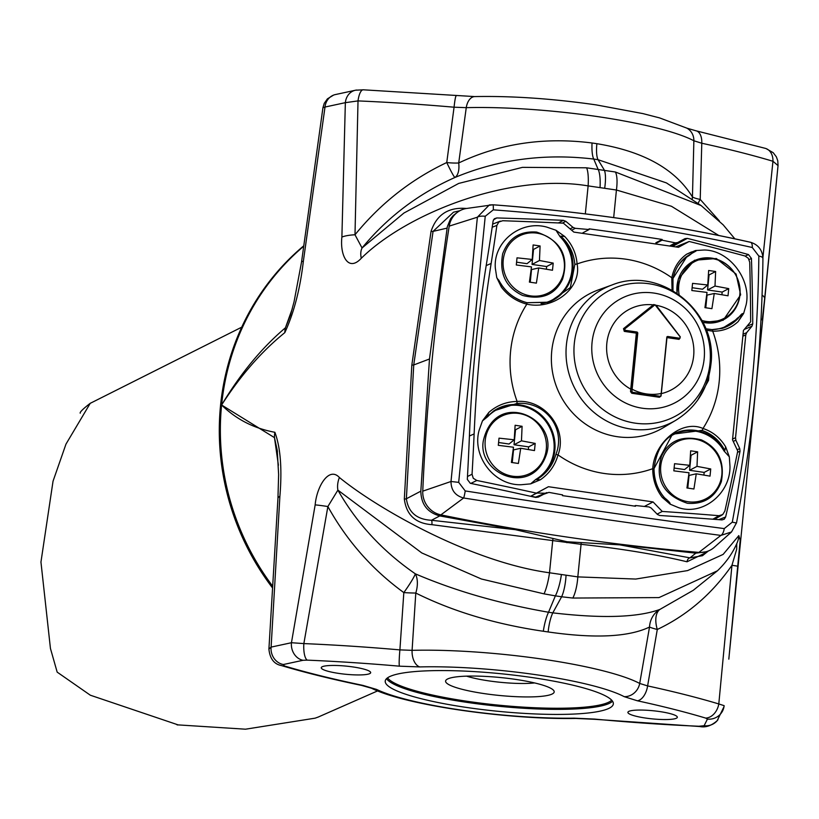 <?xml version="1.0" encoding="UTF-8"?>
<svg xmlns="http://www.w3.org/2000/svg" width="819" height="819" viewBox="0 0 819 819"><rect width="100%" height="100%" fill="white"/><g stroke="black" fill="none" stroke-linecap="round" stroke-linejoin="round"><path stroke-width="1.23" d="M318.468 716.953L315.151 718.161L245.505 729.197L178.163 724.897A22.922 5.846 100.1 0 1 176.791 724.641M178.163 724.897L90.336 695.208L57.166 672.123L50.44 648.443L40.95 562.059L53.04 481.193L65.97 444.123L90.254 403.276L91.257 402.805M403.828 592.598L399.897 649.887A379.504 62.367 -174.3 0 0 303.859 643.591L327.876 506.531C346.867 540.837 372.184 569.533 403.828 592.598A22.922 2.426 -54.4 0 0 415.356 573.843C382.627 551.269 356.808 523.361 337.889 490.12L421.785 552.938L481.398 579.002L544.051 593.867L555.374 595.863L548.525 612.243C499.682 603.746 455.292 590.949 415.356 573.843A22.922 13.595 -68.9 0 1 415.786 593.048C452.907 611.496 495.413 624.221 543.314 631.254L548.146 631.951C594.819 638.687 628.613 637.049 649.518 627.047L639.7 683.445A149.662 24.59 -174.3 0 0 412.09 650.337L415.786 593.048A22.922 1.833 3.9 0 1 403.828 592.598M728.818 659.152L740.202 540.274L738.81 535.606L723.146 554.391L687.653 570.577L635.769 579.053L577.815 576.893L549.508 572.778C470.945 562.09 377.6 508.701 339.404 477.508C328.941 466.144 316.748 486.466 315.161 504.883L291.451 642.72L271.109 647.102L279.893 496.273C282.176 468.714 280.497 447.379 274.877 432.289A22.922 21.478 111.3 0 0 274.478 437.643L277.231 450.245L278.624 474.549L277.948 498.413L268.908 649.129M274.877 432.289C253.931 428.398 236.179 419.308 221.601 404.995L274.478 437.643L278.409 465.223M292.311 308.64L285.442 327.784A22.922 19.615 46.3 0 0 284.817 332.637C293.929 312.848 300.102 289.097 303.337 261.384L325.01 107.043L345.352 102.662L341.892 237.049C339.793 255.569 348.28 272.451 361.292 258.261C407.094 213.155 509.807 172.758 588.124 185.893L616.431 190.018L671.457 206.275L718.724 235.452M301.576 261.804L294.062 301.74L290.489 314.977L285.442 327.784C261.947 347.625 240.663 373.362 221.601 404.995C240.551 375.491 261.619 351.371 284.817 332.637M737.939 566.39A22.922 0.758 -174.5 0 0 731.951 565.305L718.795 703.951A379.504 62.367 -174.3 0 0 647.614 685.912L657.288 629.473C687.131 615.345 712.018 593.959 731.951 565.305L736.68 549.293L736.752 543.714M693.273 590.294L659.919 609.418C637.766 617.495 602.067 618.642 552.805 612.858L561.629 596.775L572.85 598.054L658.988 597.594L717.454 570.782L693.273 590.294M657.288 629.473A22.922 12.295 65.6 0 1 659.919 609.418A22.922 20.803 73.1 0 0 649.518 627.047A22.922 2.467 9.8 0 0 657.288 629.473M315.161 504.883A22.922 1.208 9.7 0 1 327.876 506.531L337.889 490.12A22.922 17.885 128 0 1 339.404 477.508M548.146 631.951A22.922 6.378 -83.1 0 1 552.805 612.858L548.525 612.243A22.922 5.559 -80.4 0 0 543.314 631.254M561.363 574.877A22.922 5.651 100.9 0 1 555.374 595.863L561.629 596.775A22.922 6.276 95.7 0 0 566.031 575.552M412.09 650.337L399.897 649.887A15.285 1.126 -85 0 0 399.406 666.175L419.737 666.922A15.285 9.163 -91.5 0 1 412.09 650.337M647.614 685.912L639.7 683.445A15.285 13.984 -62.1 0 1 624.191 696.662L637.377 700.788A15.285 8.63 -77.8 0 0 647.614 685.912M734.848 238.82L723.197 224.867L701.125 205.569L615.376 172L586.578 167.813L522.481 167.352L458.671 183.436L403.921 213.032L362.049 247.983L354.996 234.766L358.016 100.911A379.504 62.367 5.7 0 1 454.064 107.207L446.754 162.541C411.128 179.392 380.538 203.47 354.996 234.777M692.239 199.345A22.922 18.479 144.8 0 1 692.444 196.98C675.317 169.103 643.468 151.341 596.877 143.694L592.045 142.987C544.051 136.875 499.61 143.54 458.712 162.981A22.922 5.672 -172.4 0 1 446.754 162.541A22.922 1.382 -114.5 0 0 454.914 177.498C498.372 159.357 544.655 153.225 593.755 159.07L598.034 159.695L666.42 182.913L701.136 205.559M456.183 95.895A15.285 1.126 95 0 0 456.152 95.884A15.285 1.126 95 0 0 454.064 107.207L466.257 107.658L458.712 162.981A22.922 11.271 -111.2 0 1 454.914 177.498C418.314 193.745 387.356 217.24 362.059 247.983A22.922 14.435 48.6 0 0 361.292 258.261M698.136 203.419A22.922 8.477 133.9 0 1 700.214 199.406L701.781 143.243A379.504 62.367 5.7 0 1 772.962 161.271L762.919 257.524M695.689 130.733A15.285 8.63 102.2 0 1 695.976 130.784A15.285 8.63 102.2 0 1 701.781 143.243L693.867 140.766A149.662 24.59 5.7 0 0 466.257 107.658A15.285 9.163 -91.5 0 1 474.744 96.581C512.172 95.854 552.723 98.638 596.396 104.934L642.895 113.595L659.551 117.885L686.742 128.092A15.285 13.984 117.9 0 1 693.867 140.766L692.444 196.98A22.922 5.037 -178.5 0 0 700.214 199.406L719.389 220.956M592.045 142.987A22.922 5.753 -83.4 0 0 593.755 159.07L597.972 169.011A22.922 5.999 95.5 0 1 600.061 187.172M596.877 143.694A22.922 6.183 -80.1 0 0 598.034 159.695L604.227 169.922A22.922 5.938 101 0 1 604.729 187.848M279.893 496.273A22.922 5.774 -176.5 0 0 277.948 498.413M301.566 261.855A22.922 1.72 7.8 0 1 301.566 261.793A22.922 1.72 7.8 0 1 303.337 261.384M333.568 95.106L327.426 98.843L324.242 103.358L322.932 107.77L325.01 107.043A15.285 13.759 75.6 0 1 334.961 94.656L355.692 90.192A15.285 13.073 79.8 0 0 345.352 102.662L358.016 100.911A15.285 4.945 92.4 0 1 363.278 89.803A15.285 4.945 92.4 0 0 363.278 89.803L474.795 96.591A15.285 9.163 -91.5 0 0 474.744 96.581M303.859 643.591L291.451 642.72A15.285 13.073 -100.2 0 0 303.01 660.288L307.217 660.134A15.285 4.945 -87.6 0 1 303.859 643.591M738.81 535.606A22.922 21.724 22.3 0 1 737.284 542.434A22.922 21.724 22.3 0 1 737.264 542.495M724.139 705.661L718.795 703.951A15.285 11.507 -73.3 0 1 705.702 718.099L707.432 719.113A15.285 15.08 10.1 0 0 723.986 706.777A15.285 15.08 10.1 0 0 723.986 706.736A15.285 15.08 10.1 0 0 724.139 705.661M354.996 234.766A22.922 6.265 -178.4 0 0 341.892 237.049M760.953 320.362L762.397 318.847L764.67 298.556L778.04 165.602L772.962 161.271A15.285 11.507 106.7 0 0 765.489 148.393A15.285 11.507 106.7 0 0 765.437 148.382M762.09 295.137A22.922 6.716 5.9 0 1 764.67 298.556M628.89 711.353A24.836 4.085 5.7 0 1 656.316 711.107A24.836 4.085 5.7 0 1 677.333 717.27A24.836 4.085 5.7 0 1 652.211 718.867A24.836 4.085 5.7 0 1 627.907 712.335A24.836 4.085 5.7 0 1 628.89 711.353M322.236 666.738A24.836 4.085 5.7 0 1 349.662 666.502A24.836 4.085 5.7 0 1 370.679 672.665A24.836 4.085 5.7 0 1 345.557 674.252A24.836 4.085 5.7 0 1 321.253 667.731A24.836 4.085 5.7 0 1 322.236 666.738M389.772 676.566A114.629 18.837 5.7 0 1 516.339 675.44A114.629 18.837 5.7 0 1 613.349 703.879A114.629 18.837 5.7 0 1 497.42 711.24A114.629 18.837 5.7 0 1 385.227 681.111A114.629 18.837 5.7 0 1 389.772 676.566M707.432 719.113L704.115 725.716L698.914 726.248A364.271 59.859 5.7 0 1 594.451 719.072L574.109 718.171A134.439 22.093 5.7 0 1 376.586 689.434L362.909 685.39A364.271 59.859 5.7 0 1 284.388 665.949L283.384 664.516A15.285 13.759 75.6 0 1 271.109 647.102L268.908 649.078C269.901 658.722 274.119 664.229 281.572 665.601A15.285 11.486 106.6 0 1 281.511 665.591A15.285 11.486 106.6 0 1 280.886 665.386M284.388 665.949A15.285 11.486 106.6 0 1 281.562 665.612M362.909 685.39A15.285 8.18 101.8 0 1 361.343 685.36A15.285 8.18 101.8 0 1 361.292 685.349C331.286 679.105 304.688 672.512 281.511 665.591M376.586 689.434A15.285 13.728 115.6 0 1 371.509 688.226L361.343 685.349M574.109 718.171A15.285 8.63 89.1 0 0 575.788 718.447A15.285 8.63 89.1 0 0 575.839 718.447C507.852 719.706 405.569 705.333 371.488 688.216A15.285 13.728 115.6 0 1 371.099 688.021M594.451 719.072A15.285 0.584 95.3 0 0 594.522 719.287L575.788 718.437M698.914 726.248A15.285 4.914 92.5 0 0 699.733 726.514A15.285 4.914 92.5 0 0 699.754 726.525A15.285 4.914 92.5 0 0 699.938 726.514M704.115 725.716A15.285 14.977 40.3 0 0 717.219 720.659A15.285 14.977 40.3 0 0 717.249 720.618A15.285 14.977 40.3 0 0 717.976 719.686M773.648 210.002L778.04 165.602M695.976 130.784A15.285 8.63 102.2 0 1 696.017 130.794L765.489 148.393M356.664 90.049A15.285 13.073 79.8 0 0 355.763 90.172A15.285 13.073 79.8 0 0 355.692 90.182M515.264 529.658L431.48 520.27A3.819 0.921 -86.4 0 1 431.889 524.662L581.07 544.318C621.611 548.72 656.93 554.545 687.039 561.783L706.807 552.241M463.349 209.224A3.819 0.911 93.1 0 0 463.472 208.292C447.102 207.862 436.292 215.571 431.04 231.419L411.824 365.12L413.738 364.957L433.067 231.378L453.501 212.203M566.943 542.721L567.076 541.758L515.284 529.658L439.762 515.919L431.48 520.27C416.687 519.481 408.323 512.305 406.378 498.761A3.819 0.706 3.2 0 1 404.33 499.058C406.378 514.936 415.561 523.474 431.889 524.662M702.456 555.712L689.946 557.862A3.819 2.652 -75.4 0 0 687.039 561.783M705.978 551.781L695.822 553.163L619.758 544.86L567.076 541.758M411.824 365.12L404.33 499.058M466.564 208.466L463.472 208.292M515.09 679.32A54.566 8.968 5.7 0 1 553.583 690.356A54.566 8.968 5.7 0 1 498.996 695.423A54.566 8.968 5.7 0 1 446.498 679.668A54.566 8.968 5.7 0 1 515.09 679.32M466.574 676.146A43.11 7.084 -174.3 0 0 534.592 682.933M439.762 515.919C427.405 512.51 421.099 504.258 420.833 491.175L429.484 358.998L447.328 226.699L450.532 218.837L453.183 215.561L457.596 212.162M429.484 358.998L413.738 364.957L406.378 498.761L420.833 491.175M272.532 587.94A249.13 237.019 -115.3 0 1 220.536 405.497A249.13 237.019 -115.3 0 1 303.767 245.802M634.275 506.07L635.605 505.528L648.986 506.941L651.125 507.975A761.322 203.562 41.1 0 1 657.432 514.434L659.684 515.489A752.497 93.591 1.1 0 1 721.969 519.911L724.272 519.185L725.624 516.994A752.497 196.969 -76.4 0 0 740.038 451.218L739.741 448.597A761.322 246.826 -118.2 0 0 735.861 440.202L735.534 437.715L745.792 334.93L746.59 332.709A761.322 103.327 -46.7 0 0 751.955 326.197L752.743 323.853A752.497 218.53 -86.7 0 0 751.433 258.446L748.453 254.555A752.497 152.743 -169.6 0 0 687.336 238.38L684.96 238.646A761.322 1.372 151.8 0 0 677.61 242.567L675.337 242.864L662.09 240.162L656.797 242.967M582.831 232.852L589.076 229.535L575.286 228.317L572.983 227.354A761.322 228.849 -139.2 0 0 565.806 221.314L563.37 220.342A752.497 118.581 -179.5 0 0 496.785 217.946L494.359 218.734L493.13 220.874A752.497 171.98 103.2 0 1 486.486 263.738C477.497 318.98 471.836 375.696 469.502 433.875A752.497 193.54 93 0 1 467.321 479.412L470.301 483.302A752.497 127.764 10.9 0 1 535.708 497.45L538.278 497.102A761.322 23.915 -27.6 0 0 546.498 492.762L546.846 492.598M535.155 497.328L548.935 492.383L562.592 494.901A763.247 198.833 -81.7 0 1 562.479 495.638A754.268 111.404 -174 0 1 635.493 506.255A763.247 198.833 98.3 0 0 635.605 505.528M493.284 209.838C584.356 216.666 670.7 229.228 752.292 247.512L758.844 256.071C757.933 343.233 749.078 431.92 732.288 522.164L724.242 528.603C641.901 517.649 555.569 505.088 465.223 490.929L458.681 482.36L485.237 216.277L493.284 209.838A7.637 0.758 -85.8 0 0 492.946 204.781A7.637 0.758 -85.8 0 0 492.895 204.791L466.513 208.476A22.461 21.376 -115.3 0 0 449.211 226.116A2364.74 2249.773 -115.3 0 0 422.758 491.165A22.461 21.376 -115.3 0 0 440.888 514.864A2364.74 2249.773 -115.3 0 0 698.883 552.395A22.461 21.376 -115.3 0 0 714.311 547.287L731.51 531.971M589.076 229.535A763.247 198.833 -81.7 0 0 589.117 228.839A754.268 136.456 5.4 0 1 662.131 239.455A763.247 198.833 98.3 0 1 662.09 240.162M485.237 216.277A7.637 2.57 -174.7 0 0 477.385 217.199L451.003 481.49C451.064 490.243 455.282 495.741 463.636 497.993C553.347 512.07 639.096 524.549 720.884 535.411L731.51 531.961L736.404 523.003L731.541 531.93M465.223 490.929A7.637 0.655 98.9 0 1 463.636 497.993L440.888 514.864M422.758 491.165L451.003 481.49L458.681 482.36M724.242 528.603A7.637 3.266 97.6 0 1 720.884 535.411L698.883 552.395M732.288 522.164L736.506 523.013C753.214 433.251 762.018 344.994 762.929 258.251A7.637 2.406 0.5 0 1 762.776 258.722M758.844 256.071A7.637 2.406 0.5 0 1 762.929 258.251C762.407 249.99 758.261 244.656 750.47 242.25C669.307 224.058 583.466 211.568 492.946 204.781L489.332 204.934L477.385 217.199L449.211 226.116M752.292 247.512A7.637 3.163 -77.3 0 0 750.47 242.24A7.637 3.163 -77.3 0 0 750.153 242.219C669.092 224.048 583.343 211.578 492.895 204.791M662.131 239.455L655.845 242.793M653.06 501.924L548.443 486.711A759.111 1.587 151.9 0 0 536.435 493.14A748.156 151.863 -169.6 0 0 476.812 480.477L473.259 478.265L472.051 474.242A748.156 217.26 -86.7 0 0 474.129 433.927C476.678 375.645 482.35 318.816 491.144 263.442A748.156 195.833 -76.4 0 0 496.887 225.409L498.843 221.98L502.743 220.731A748.156 93.049 1.1 0 1 563.38 223.177A759.141 203.071 41.1 0 1 573.832 232.094L678.449 247.297A759.111 23.628 -27.5 0 0 689.188 241.472A748.156 127.017 10.9 0 1 744.952 255.968L748.31 258.272L749.713 262.193A748.156 192.414 93 0 1 750.654 321.795A759.121 77.815 132.7 0 1 743.427 330.456L732.514 439.844A759.121 220.905 61.9 0 1 737.755 451.044A748.156 170.987 103.2 0 1 724.876 511.025L722.727 514.547L719.021 515.704A748.156 117.895 -179.5 0 0 662.243 511.445A759.141 228.276 -139.1 0 0 653.06 501.924L644.328 506.47M657.114 514.117L662.243 511.445M676.013 246.775L689.188 241.472M722.01 328.45A40.541 38.575 64.7 0 0 738.011 318.509C740.785 314.66 742.454 313.053 743.028 313.708L738.165 321.57L743.621 313.523L737.274 318.284A1.914 0.553 -136.6 0 0 738.011 318.509L722.256 328.378L712.059 329.627M706.336 330.19L712.704 331.193A1.914 0.778 91.9 0 0 711.987 329.617A1.914 0.778 91.9 0 0 711.926 329.627L705.804 328.808M672.89 290.622L672.931 278.675A1.914 0.614 -169 0 0 672.993 278.562A1.914 0.614 -169 0 0 671.795 277.733L672.041 290.131M672.983 278.44L687.059 256.286L689.291 254.842M743.621 313.523L746.129 304.77C751.76 279.607 729.156 250.071 704.217 250.01L695.423 250.542L686.619 254.207C678.808 259.848 673.863 267.68 671.795 277.733A109.173 103.859 64.7 0 0 577.088 263.953C576.259 253.491 572.133 244.338 564.701 236.476L555.968 230.252L560.063 236.691L560.769 236.138C569.225 243.919 573.914 253.337 574.846 264.404L570.352 287.571L549.211 302.17L526.955 302.713C515.898 299.744 507.217 293.509 500.911 284.019L498.781 280.159M686.619 254.207L691.369 252.017L696.078 251.003L689.291 254.832M677.825 266.093A39.988 38.043 -115.3 0 1 689.219 255.477A1.914 0.584 59.3 0 1 689.25 254.863M689.219 255.477L695.433 250.532M653.971 468.693L654.023 468.703C654.146 481.9 658.814 492.792 668.028 501.371L664.977 498.413C657.657 490.1 653.992 480.2 653.971 468.693L672.481 434.213L701.863 430.395C712.008 433.794 719.666 440.509 724.825 450.542L725.665 446.816L729.319 456.787L724.027 450.972L724.825 450.542M701.863 430.395A1.914 0.696 -72.6 0 0 702.989 428.48C682.524 419.226 654.381 441.758 652.733 468.683C652.733 479.535 655.937 489.127 662.336 497.471L670.106 504.146L678.501 507.637C702.62 515.95 730.384 493.744 729.985 466.461L729.319 456.787M725.654 446.826C720.157 437.755 712.602 431.644 702.989 428.48A109.173 103.859 64.7 0 0 712.704 331.193C722.604 331.367 731.091 328.163 738.165 321.57M672.481 434.213C669.42 437.581 657.391 442.68 654.023 468.703L652.733 468.683A109.173 103.859 64.7 0 1 558.026 454.903C567.864 429.146 544.922 399.242 517.117 401.443C506.388 401.658 496.979 405.292 488.882 412.377L482.463 420.874L479.217 429.975C471.57 456.101 494.174 485.626 521.119 484.735L530.661 483.865L540.427 479.739C549.262 473.617 555.128 465.335 558.026 454.903L555.886 454.432C552.743 465.479 546.273 473.904 536.455 479.709L540.427 479.739M668.069 501.402L662.336 497.471M670.126 504.156C670.423 503.142 668.713 501.156 664.997 498.187L664.936 498.28M493.755 410.903L486.865 416.984L493.755 410.903L516.902 403.48C545.055 400.808 566.298 428.501 555.886 454.432M516.902 403.48L517.117 401.443A109.173 103.859 64.7 0 1 526.832 304.156C553.828 310.319 581.93 287.817 577.088 263.953L574.846 264.404M486.865 416.984L488.871 412.377M482.452 420.894L487.776 416.605A39.988 38.043 -115.3 0 1 531.705 409.449A39.988 38.043 -115.3 0 1 553.961 450.399A39.988 38.043 -115.3 0 1 535.831 479.402A1.914 0.584 -120.7 0 0 536.465 479.719M535.831 479.402L530.64 483.865M548.576 302.344L526.986 302.702L526.832 304.156C516.4 301.372 507.913 295.7 501.382 287.131L498.628 279.873M547.215 302.682A40.541 38.575 64.7 0 0 560.769 236.138L564.701 236.476M501.996 285.514A39.988 38.043 -115.3 0 1 501.023 283.917L496.754 277.61L501.382 287.131M555.968 230.252L546.836 227.119C520.71 219.748 492.946 241.953 495.352 268.294L496.754 277.61M548.443 486.711L535.657 493.662L537.315 493.058L545.249 493.243M535.657 493.662L530.692 496.334M530.599 496.304L536.435 493.14M624.733 328.941L655.026 304.781L680.282 337.018L679.637 338.227L667.639 336.476L666.83 337.121L660.964 395.649L660.145 396.294L632.544 392.281L631.91 391.421L637.786 332.893L637.131 332.043L625.122 330.292L624.733 328.941L623.505 328.665L624.283 331.378L636.353 333.138L630.517 391.574L631.777 393.263L659.408 397.276L661.056 396.017L666.973 337.592L679.043 339.342L680.333 336.937L656.111 305.272L653.695 304.535L623.505 328.665M625.122 330.292L624.559 330.528L624.17 329.177L653.941 305.374L653.265 304.863A45.434 43.223 -115.3 0 0 608.138 336.138A45.434 43.223 -115.3 0 0 630.763 389.138L631.705 389.148L637.295 333.149A0.768 0.717 63 0 0 636.639 332.289L624.559 330.528L624.283 331.378M680.026 338.175L679.043 339.342M679.637 338.227L667.25 336.742A0.768 0.727 55.5 0 0 666.973 336.763M660.964 395.649L659.715 396.591L632.544 392.281M631.91 391.421L632.155 389.22A45.434 43.223 -115.3 0 0 661.209 393.478M653.695 304.535L654.79 304.903M659.715 396.591L659.408 397.276M631.777 393.263L631.398 391.677L630.517 391.574M661.199 393.56L661.383 393.601A45.434 43.223 -115.3 0 0 693.795 348.597A45.434 43.223 -115.3 0 0 656.111 305.272L656.039 305.333M675.88 420.239L663.247 427.733A76.484 72.768 -115.3 0 1 651.32 433.353A76.484 72.768 -115.3 0 1 556.336 386.302A76.484 72.768 -115.3 0 1 598.208 289.967L612.018 284.971A75.092 71.448 -115.3 0 0 573.535 385.841A75.092 71.448 -115.3 0 0 675.88 420.239C696.273 407.412 707.933 388.892 710.872 364.69C718.376 312.356 660.749 265.121 612.018 284.971M697.665 400.143L708.537 380.385A96.98 92.26 64.7 0 0 708.763 378.163L708.865 376.464M531.582 496.529L531.859 496.375A993.457 945.157 64.7 0 0 535.585 497.133M515.12 425.276L522.092 426.3L521.468 440.837L535.196 443.417L534.479 450.583L520.72 448.269L518.386 463.462L511.404 462.448L513.493 447.225L498.3 445.321L499.017 438.155L514.23 439.783L515.12 425.276M514.23 439.783L509.029 444.021L498.597 442.506M512.254 462.571L513.523 449.897L520.72 448.269M528.368 449.529L528.634 446.877L514.035 444.748L515.53 429.75L514.895 429.658M522.092 426.3L515.53 429.75M521.468 440.837L514.035 444.748M535.196 443.417L528.634 446.877M553.204 263.094L552.487 270.26L538.728 267.946L536.384 283.128L529.412 282.115L531.49 266.892L516.308 264.987L517.014 257.821L532.227 259.459L533.118 244.953L540.09 245.966L539.465 260.503L553.204 263.094L546.631 266.544L532.033 264.424L533.527 249.416L532.893 249.324M532.227 259.459L527.026 263.687L516.605 262.172M530.251 282.238L531.521 269.564L538.728 267.946M546.365 269.195L546.631 266.544M539.465 260.503L532.033 264.424M540.09 245.966L533.527 249.416M711.916 308.671L704.944 307.647L707.022 292.424L691.84 290.53L692.557 283.364L707.759 284.992L708.65 270.485L715.632 271.498L714.997 286.046L728.736 288.626L728.019 295.792L714.26 293.478L711.916 308.671M705.783 307.77L707.053 295.096L714.26 293.478M721.908 294.727L722.174 292.076L707.565 289.957L709.059 274.949L708.425 274.856M707.759 284.992L702.559 289.23L692.137 287.704M728.736 288.626L722.174 292.076M714.997 286.046L707.565 289.957M715.632 271.498L709.059 274.949M673.842 470.853L674.549 463.697L689.762 465.325L690.652 450.819L697.624 451.832L697 466.369L710.738 468.959L710.022 476.126L696.263 473.812L693.918 488.994L686.946 487.981L689.025 472.758L673.842 470.853M687.786 488.104L689.055 475.429L696.263 473.812M703.9 475.061L704.166 472.409L689.567 470.29L691.062 455.282L690.427 455.19M689.762 465.325L684.561 469.553L674.139 468.038M697.624 451.832L691.062 455.282M697 466.369L689.567 470.29M710.738 468.959L704.166 472.409M553.071 538.462A3.819 0.829 -80.2 0 0 552.753 540.202L549.508 572.778A22.922 4.986 99.9 0 1 544.051 593.867M581.316 542.577A3.819 1.157 -83.3 0 0 581.07 544.318L577.815 576.893A22.922 6.941 96.6 0 1 572.85 598.054M586.578 167.813A22.922 5.252 95.8 0 1 588.124 185.893L585.329 213.882M615.376 172A22.922 6.675 100.8 0 1 616.431 190.018L613.677 217.598M283.384 664.516L303.01 660.288M637.377 700.788A364.271 59.859 5.7 0 1 705.702 718.099M419.737 666.922A134.439 22.093 5.7 0 1 624.191 696.662M307.217 660.134A364.271 59.859 5.7 0 1 399.406 666.175M272.645 586.169A249.13 237.019 -115.3 0 1 221.601 404.995A249.13 237.019 64.7 0 1 303.706 246.243M447.082 228.122L433.067 231.378A3.819 0.553 8.2 0 1 431.04 231.419M695.822 553.163L689.946 557.862L619.778 544.86M611.711 700.194A113.677 18.683 5.7 0 1 498.034 705.087A113.677 18.683 5.7 0 1 387.561 677.825M386.527 678.685A114.629 18.837 -174.3 0 0 497.921 706.183A114.629 18.837 -174.3 0 0 612.561 701.248M725.624 516.994L718.724 519.666M737.479 452.364L740.038 451.218M748.453 254.555L745.331 256.081M673.034 246.15L687.336 238.38M572.983 227.354L570.065 228.87M562.325 223.126L565.806 221.314M563.37 220.342L558.374 222.952M675.337 242.864L670.321 245.598M571.631 230.211L575.286 228.317M671.57 245.854L677.61 242.567M684.96 238.646L671.652 245.864M746.59 332.709L743.324 334.091M744.307 329.412L751.955 326.197M752.743 323.853L746.887 326.32M743.253 335.995L745.792 334.93M735.534 437.715L732.657 439.015M733.24 441.39L735.861 440.202M739.741 448.597L737.151 449.764M493.458 219.82L496.785 217.946M749.098 259.592L751.433 258.446M492.178 227.242L496.887 225.409M486.189 265.591L491.144 263.442M469.42 436.005L474.129 433.927M472.051 474.242L467.485 476.484M719.021 515.704L712.817 519.215M710.001 363.329A71.007 67.557 -115.3 0 1 602.211 408.886A71.007 67.557 -115.3 0 1 614.26 288.155A71.007 67.557 -115.3 0 1 710.001 363.329M737.274 318.284A39.988 38.043 -115.3 0 1 712.663 329.637M724.764 450.409A40.541 38.575 64.7 0 0 671.058 435.309M664.997 498.187A39.988 38.043 -115.3 0 1 663.564 496.672M668.273 437.766A39.988 38.043 -115.3 0 1 724.027 450.972M537.029 479.381A40.541 38.575 64.7 0 0 548.402 423.515A40.541 38.575 64.7 0 0 493.529 411.066M560.063 236.691A39.988 38.043 -115.3 0 1 571.959 270.065A39.988 38.043 -115.3 0 1 541.083 303.685M704.166 358.794A58.671 55.815 -115.3 0 1 642.802 408.292A58.671 55.815 -115.3 0 1 591.973 343.396A58.671 55.815 -115.3 0 1 652.538 292.885A58.671 55.815 -115.3 0 1 704.166 358.794M470.812 483.415L476.812 480.477M666.789 337.561L667.639 336.476M637.131 332.043L636.353 333.138L637.786 332.893M630.743 389.394L631.705 389.148M707.841 380.19A15.285 2.559 -173.6 0 0 708.537 380.385M518.888 413.472A31.961 30.405 -115.3 0 1 546.293 449.283A31.961 30.405 -115.3 0 1 512.622 476.208A31.961 30.405 -115.3 0 1 485.227 440.397A31.961 30.405 -115.3 0 1 518.888 413.472M564.291 268.949A31.961 30.405 -115.3 0 1 530.63 295.874A31.961 30.405 -115.3 0 1 503.224 260.063A31.961 30.405 -115.3 0 1 536.885 233.139A31.961 30.405 -115.3 0 1 564.291 268.949M702.866 322.297A32.924 31.327 64.7 0 0 739.936 295.004A32.924 31.327 64.7 0 0 708.128 257.801A32.924 31.327 64.7 0 0 677.108 293.233M679.115 294.625A31.961 30.405 -115.3 0 1 708.046 258.364A31.961 30.405 -115.3 0 1 739.823 294.482A31.961 30.405 -115.3 0 1 706.162 321.406A31.961 30.405 -115.3 0 1 701.914 320.475M660.759 465.939A31.961 30.405 -115.3 0 1 694.42 439.004A31.961 30.405 -115.3 0 1 721.826 474.815A31.961 30.405 -115.3 0 1 688.165 501.74A31.961 30.405 -115.3 0 1 660.759 465.939M90.295 403.255C83.118 408.814 79.75 412.121 80.201 413.185M90.274 403.306L241.738 327.17M318.028 717.137L377.631 690.898M729.391 653.367L773.095 215.53M277.426 451.668L277.191 450.071M301.566 261.793L322.932 107.719M737.284 542.434C732.892 552.835 726.289 562.284 717.454 570.782M594.522 719.287L699.754 726.525C705.63 727.733 711.465 725.767 717.249 720.628M717.198 720.648L723.986 706.736M724.139 705.64L723.976 706.777M695.966 130.794L686.721 128.112M778.05 165.53L777.774 160.78L776.392 156.879L773.208 152.692L766.113 148.608M363.298 89.814L355.763 90.192M708.384 550.982L702.456 555.722M459.868 210.718L453.501 212.193M535.114 497.317L546.826 492.608M687.09 256.255C679.678 261.558 674.979 268.99 672.993 278.562L672.972 290.663M722.256 328.378L711.987 329.617L705.794 328.788M526.986 302.702C514.178 299.15 504.729 291.544 498.628 279.863M492.649 224.109L500.317 221.13M714.403 519.338L722 515.049M709.203 374.631L706.531 383.384M483.384 440.53C476.893 473.034 530.057 497.02 545.741 456.337C560.728 419.277 496.038 387.295 483.384 440.53M536.599 232.074C520.034 230.835 508.732 238.053 502.692 253.726C499.088 273.526 505.712 287.438 522.583 295.444C541.83 300.266 555.169 294.82 562.581 279.105C569.369 255.897 560.708 240.223 536.599 232.074M702.968 322.491L723.167 320.29L740.652 294.83L736.107 274.089L716.338 258.517L694.451 260.258L678.306 279.023L677.006 293.161M687.438 503.286C704.002 504.524 715.304 497.307 721.344 481.633C724.958 461.834 718.324 447.921 701.463 439.916C682.207 435.104 668.877 440.55 661.465 456.255C654.668 479.463 663.329 495.137 687.438 503.286"/></g></svg>
